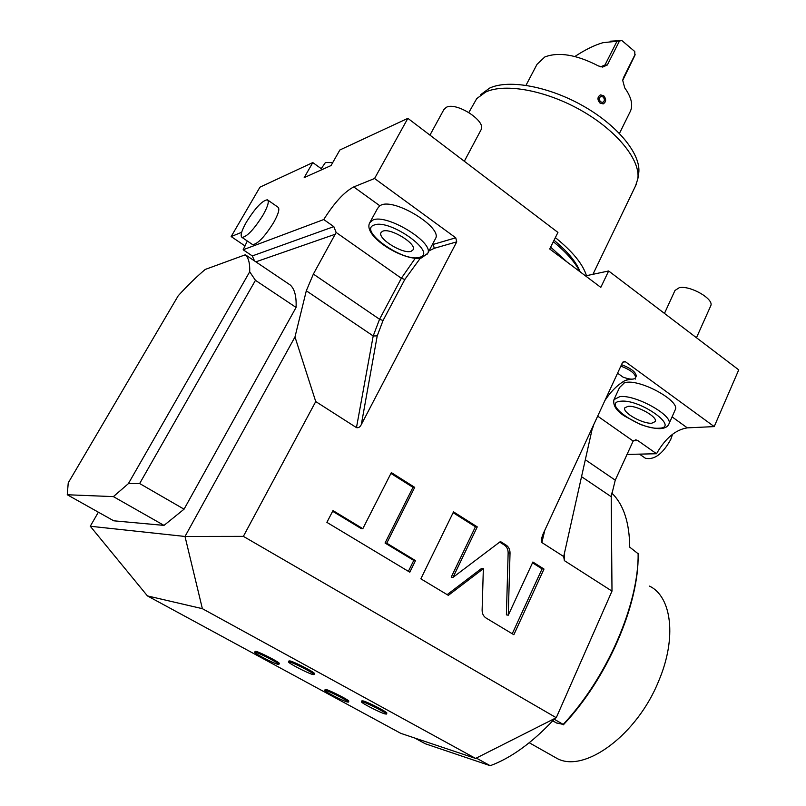 <?xml version="1.0" encoding="UTF-8"?>
<svg xmlns="http://www.w3.org/2000/svg" width="806" height="806" viewBox="0 0 806 806"><rect width="100%" height="100%" fill="white"/><g stroke="black" fill="none" stroke-linecap="round" stroke-linejoin="round"><path stroke-width="1.21" d="M245.105 245.991L231.161 236.561L259.955 187.173L312.788 162.58L304.184 177.612L331.044 165.552L339.88 149.976L407.866 118.341L374.568 178.499L455.753 237.81L456.73 241.86L361.33 424.54C360.08 427.069 358.469 428.097 356.474 427.623L315.74 401.559L243.362 536.363L556.261 717.723L611.996 591.11L564.361 560.623L563.696 556.543L541.874 542.549L541.602 538.247L543.214 533.683L622.433 362.7L624.328 361.39L625.496 361.803L714.207 426.596L687.306 427.865C675.529 429.709 665.272 438.333 656.527 453.738L626.867 454.423M714.207 426.596L738.739 369.873L608.651 270.977L585.509 275.884M407.866 118.341L557.933 232.42L549.712 248.973L600.802 287.379L608.651 270.977M312.788 162.58L322.34 169.462M482.119 610.041C482.119 613.638 483.429 616.288 486.048 618.011L513.855 634.725L544 569.056L532.877 562.024L508.274 615.19L510.027 553.087C510.017 549.561 508.727 546.911 506.158 545.148L500.435 541.531L453.022 577.358L477.263 526.892L453.516 511.881L420.843 578.829L448.348 595.352L483.348 568.683L482.119 610.041M386.749 543.184L414.707 487.358L391.343 472.598L362.821 528.676L332.989 510.591L326.883 522.369L409.811 572.2L415.503 560.613L386.749 543.184L385.056 543.032L412.974 487.338L390.92 473.414M243.362 536.363L185.007 536.464L202.366 608.671L475.611 758.426L556.261 717.723M315.74 401.559L294.986 336.948L185.007 536.464L90.272 526.247L98.362 512.193M611.996 591.11L611.22 496.718L581.7 476.779M656.527 453.738L637.788 440.55L636.035 439.915L633.163 441.063L615.25 480.164L611.22 496.718M202.366 608.671L147.438 595.916L400.804 733.359L475.611 758.426M563.696 556.543L592.632 427.019M593.579 424.994L592.984 427.261M630.312 379.072L624.68 380.744C617.265 385.067 610.676 391.666 604.903 400.542M614.172 399.172L619.542 387.525L624.64 382.598L626.453 382.316C642.181 379.928 680.022 401.126 675.307 409.599L675.096 410.073M636.156 376.402L636.256 376.17C636.035 372.171 631.128 368.342 621.527 364.665M633.798 378.951L626.393 379.969M636.256 376.17L635.591 377.621C634.12 379.807 629.929 379.636 623.028 377.117L617.587 373.178M635.591 377.621C635.37 373.631 630.453 369.793 620.852 366.115M231.161 236.561L241.659 232.309M247.301 241.004L243.15 249.769L252.298 255.935L254.535 260.953M374.568 178.499L353.753 186.932L379.777 205.732L381.218 205.026C395.283 198.377 442.413 227.494 435.593 238.425L435.24 239.09M243.15 249.769L323.75 219.544C334.349 202.689 344.343 191.818 353.753 186.932M267.814 200.09L277.919 207.132C279.924 208.623 278.533 213.711 273.728 222.416C264.791 236.672 257.759 244.077 252.631 244.621L252.197 244.329M379.777 205.732L377.54 208.472L370.115 222.033M294.986 336.948L306.31 290.775L313.373 274.08L336.152 232.46L333.815 226.627L323.75 219.544M164.011 525.391L113.737 520.807L67.261 494.753L68.238 482.865L178.217 295.762C187.758 285.314 196.765 276.549 205.238 269.436L245.367 254.767L290.311 285.052C294.633 289.032 296.558 296.497 296.074 307.439L184.06 509.18L164.011 525.391L113.384 496.617L67.261 494.753M147.438 595.916L90.272 526.247M361.481 701.744L361.924 700.837L363.446 700.998C368.886 702.54 387.676 712.272 386.86 713.109L386.84 713.169M288.538 661.847L289.011 660.92L290.261 660.991C295.349 662.27 315.388 672.698 314.511 673.615L314.481 673.675M324.737 690.349L325.171 689.483L326.47 689.624C331.407 691.014 349.582 700.424 348.807 701.18L348.786 701.23M254.696 652.245L255.149 651.369L256.207 651.429C260.801 652.568 280.145 662.643 279.319 663.459L279.299 663.509M386.396 714.076L384.774 713.874C379.173 712.222 360.735 702.681 361.451 701.794L362.972 701.966C368.413 703.517 387.202 713.239 386.396 714.076L386.86 713.109M314.018 674.602L312.678 674.491C307.408 673.101 287.752 662.854 288.508 661.897L289.757 661.978C294.845 663.257 314.884 673.695 314.018 674.602L314.511 673.615M348.363 702.097L346.983 701.925C341.895 700.434 324.032 691.185 324.717 690.389L326.007 690.541C330.944 691.941 349.129 701.351 348.363 702.097L348.807 701.18M278.846 664.386L277.707 664.295C272.942 663.046 253.94 653.142 254.666 652.286L255.724 652.356C260.318 653.505 279.672 663.58 278.846 664.386L279.319 663.459M245.367 254.767C248.57 257.86 250.011 263.532 249.699 271.803L255.452 280.327L296.074 307.439M255.452 280.327L139.65 483.54L184.06 509.18M139.65 483.54L128.386 483.64L113.384 496.617M128.386 483.64L249.699 271.803M380.966 232.682C377.48 238.667 403 254.384 411.11 251.311L413.196 249.699C416.823 243.795 390.709 227.755 382.86 231.141L381.167 232.309M242.012 237.407C240.047 235.886 241.528 230.748 246.455 221.993C255.351 207.857 262.333 200.462 267.401 199.807C269.355 201.248 267.904 206.326 263.048 215.041C254.051 229.337 247.039 236.793 242.012 237.407L252.631 244.621M624.781 407.997C622.353 412.591 642.805 424.087 651.782 423.21L655.338 421.508C657.857 416.944 636.921 405.237 628.136 406.315L624.892 407.745M611.472 527.064L611.563 537.844M414.707 738.014L425.276 743.757L490.219 765.7C510.944 758.083 532.101 742.779 553.692 719.798L554.679 719.486L563.203 724.413L556.392 722.911M476.306 758.073L490.219 765.7M638.12 553.732L629.738 547.163C629.446 522.953 623.763 505.221 612.681 493.957L611.432 493.111M638.12 553.319C639.007 603.09 607.523 677.231 563.203 724.413M638.12 554.357L638.12 554.639C639.098 604.208 607.573 678.178 563.334 724.846M552.16 755.685L557.551 758.728C585.055 773.045 637.203 734.588 658.643 681.11C677.131 637.919 671.65 596.581 649.505 586.123M483.348 568.683L481.504 568.482L447.149 594.637M477.263 526.892L475.429 526.781L453.123 512.697M453.022 577.358L451.219 577.136L475.429 526.781M508.274 615.19L506.39 614.887L508.143 552.926C508.133 549.4 506.843 546.76 504.284 544.997L499.68 542.095M544 569.056L542.075 568.865L532.504 562.82M512.243 633.758L542.075 568.865M408.39 571.343L413.76 560.432L385.056 543.032M362.821 528.676L361.169 528.565L332.636 511.276M414.707 487.358L412.974 487.338M415.503 560.613L413.76 560.432M567.233 262.141L550.639 247.11M580.129 271.834C576.411 262.141 567.716 251.623 554.044 240.259M586.446 275.682C582.96 264.197 572.592 251.502 555.354 237.609M468.85 112.487L476.749 98.584L485.756 92.005C505.332 82.847 546.649 90.514 582.103 110.956C617.618 131.328 640.629 160.465 637.828 178.902L635.521 185.924M480.759 94.604L489.635 88.086C508.918 79.028 549.44 86.484 584.149 106.523C618.937 126.492 641.465 155.135 638.695 173.35L638.564 174.227M634.876 55.372L634.755 51.503L621.879 40.542L619.492 40.965L607.331 64.994L602.636 67.079L598.455 65.951C576.612 54.687 558.739 51.695 544.826 56.954L537.028 64.329L526.006 85.285M621.879 40.542L610.152 41.197M619.492 40.965L602.868 42.708C594.385 45.176 585.055 49.781 574.88 56.501M629.919 112.195L630.534 110.956C633.113 104.548 631.189 96.861 624.741 87.894L622.716 80.348L623.058 79.028M635.158 54.304L623.179 78.273M603.432 103.813L600.007 103.077C597.246 99.843 597.296 97.153 600.178 95.017M600.007 103.077L603.17 103.893C606.273 101.919 606.444 99.198 603.704 95.713L600.51 94.896C597.437 96.891 597.266 99.612 600.007 103.077M602.918 102.332C604.762 100.911 604.822 99.118 603.09 96.942C604.923 99.259 604.802 101.072 602.737 102.392L600.621 101.848C598.798 99.541 598.908 97.717 600.964 96.398L603.09 96.942L600.752 96.468M429.951 135.126L443.834 109.646L446.323 107.299C456.307 101.667 486.31 121.011 481.142 129.635L480.86 130.159M321.231 168.666L325.423 162.53L332.727 162.59M664.466 313.403L674.985 290.462L679.236 287.712C690.037 285.112 714.328 299.066 710.761 305.776L710.59 306.149M644.347 457.526L645.334 458.211C654.25 460.236 662.723 453.99 670.743 439.471L672.557 434.233M564.563 551.999L564.361 560.623M544.836 530.167L541.874 542.549M625.496 361.803L622.806 362.116M624.64 382.598L623.24 381.591M634.735 378.588L635.41 379.082M687.306 427.865L672.083 416.863M619.874 396.602L613.96 399.645C612.762 405.247 616.278 410.717 624.519 416.057L640.035 424.238C642.372 425.346 652.931 428.671 659.983 428.661C664.789 428.399 667.781 426.817 668.94 423.916C673.564 415.684 635.551 394.456 619.874 396.602M597.679 416.138L633.163 441.063M637.788 440.55L633.546 440.711M615.25 480.164L585.549 459.894M432.681 243.946L433.275 244.379L455.753 237.81M373.047 219.957L369.752 222.698C362.226 236.45 405.126 262.212 421.629 257.87L427.714 253.326C434.394 242.697 387.001 213.59 373.047 219.957M336.152 232.46L401.358 278.261L415.281 258.252M432.268 244.712L433.275 244.379L434.233 248.319L456.73 241.86M361.33 424.54L377.218 335.89L383.041 320.516L404.824 279.46L420.369 258.122M429.044 250.827L434.233 248.319M404.824 279.46L401.358 278.261L379.555 319.257L313.373 274.08M356.474 427.623L373.198 335.951L379.555 319.257L383.041 320.516M377.218 335.89L373.198 335.951L306.31 290.775M335.578 234.123L255.865 261.849M333.815 226.627L252.298 255.935M427.331 254.051L435.593 238.425M419.483 257.295C438.263 253.447 389.923 218.557 374.276 225.005C357.32 230.002 403.766 262.837 419.483 257.295M668.718 424.419L675.307 409.599M658.794 428.218C680.677 428.067 640.407 399 620.963 401.197C600.51 402.254 639.571 429.86 658.794 428.218M556.634 723.053L552.745 720.806M506.158 545.148L504.284 544.997M510.027 553.087L508.143 552.926M600.651 66.827L604.984 64.984L607.331 64.994M602.777 67.079L604.984 64.984L617.094 41.076M636.035 439.915L635.249 439.935M556.553 723.032L552.735 720.816M638.12 554.639L638.12 553.5M529.24 742.739L557.551 758.728M579.927 271.682C574.95 262.081 566.084 252.087 553.309 241.719M636.478 183.949L592.934 274.312M638.695 173.35L637.828 178.902M630.534 110.956L619.451 133.413M622.716 80.348L634.937 55.261M464.327 161.26L481.142 129.635M696.465 337.734L710.761 305.776M645.334 458.211L639.49 454.131"/></g></svg>
